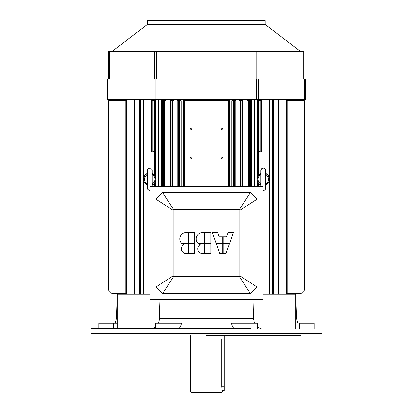 <?xml version="1.0" encoding="UTF-8"?>
<svg xmlns="http://www.w3.org/2000/svg" width="413" height="413" viewBox="0 0 413 413"><rect width="100%" height="100%" fill="white"/><g stroke="black" fill="none" stroke-linecap="round" stroke-linejoin="round"><path stroke-width="0.62" d="M190.734 391.932L222.266 391.932L221.698 386.465L221.698 339.372L221.698 386.465L222.266 391.932L221.848 392.35L191.152 392.35L190.734 391.932L222.266 391.932L221.848 392.35L191.152 392.35L190.734 391.932L190.734 335.588L190.734 391.932M265.218 20.65L147.364 20.65L147.364 24.434L112.295 51.346L147.364 24.434L265.218 24.434L147.364 24.434L147.364 20.65L265.218 20.65L265.218 24.434L300.292 51.346L265.218 24.434L265.218 20.65M257.929 51.346L108.531 51.346L108.531 79.095L108.531 51.346L108.531 79.095L108.531 51.346L256.148 51.346L256.148 79.095L256.148 51.346L303.312 51.346L257.929 51.346L257.929 79.095L257.929 51.346M304.051 79.095L304.051 51.346L303.312 51.346L304.051 51.346L304.051 79.095M154.132 99.698L305.315 99.698L305.315 79.095L107.272 79.095L107.272 99.698L305.315 99.698L305.315 79.095L107.272 79.095L107.272 99.698L154.132 99.698L154.132 79.095L154.132 99.698M194.518 243.293L194.518 253.592L188.421 253.592L188.421 243.293L188.421 253.592L194.518 253.592L194.518 243.293L188.421 243.293L194.518 243.293M187.998 253.592L187.998 243.293L181.601 243.293A6.309 6.309 0 0 0 183.785 244.739A6.309 6.309 0 0 1 181.601 243.293L187.998 243.293L187.998 253.592L186.108 253.592A4.729 4.729 0 0 1 183.785 244.739A4.729 4.729 0 0 0 186.108 253.592L187.998 253.592M181.224 242.87A6.309 6.309 0 0 1 186.108 232.571L187.998 232.571L187.998 242.87L187.998 232.571L186.108 232.571A6.309 6.309 0 0 0 181.224 242.87L187.998 242.87L181.224 242.87M188.421 232.571L188.421 242.87L194.518 242.87L194.518 232.571L194.518 242.87L188.421 242.87L188.421 232.571L194.518 232.571L188.421 232.571M210.914 243.293L210.914 253.592L204.817 253.592L204.817 243.293L204.817 253.592L210.914 253.592L210.914 243.293L204.817 243.293L210.914 243.293M204.399 253.592L204.399 243.293L198.003 243.293A6.309 6.309 0 0 0 200.186 244.739A6.309 6.309 0 0 1 198.003 243.293L204.399 243.293L204.399 253.592L202.504 253.592A4.729 4.729 0 0 1 200.186 244.739A4.729 4.729 0 0 0 202.504 253.592L204.399 253.592M197.626 242.87A6.309 6.309 0 0 1 202.504 232.571L204.399 232.571L204.399 242.87L204.399 232.571L202.504 232.571A6.309 6.309 0 0 0 197.626 242.87L204.399 242.87L197.626 242.87M204.817 232.571L204.817 242.87L210.914 242.87L210.914 232.571L210.914 242.87L204.817 242.87L204.817 232.571L210.914 232.571L204.817 232.571M229.659 243.293L226.05 253.592L223.108 253.592L223.108 243.293L223.108 253.592L226.05 253.592L229.659 243.293L223.108 243.293L229.659 243.293M222.69 253.592L222.69 243.293L216.138 243.293L219.747 253.592L216.138 243.293L222.69 243.293L222.69 253.592L219.747 253.592L222.69 253.592M215.994 242.87L212.385 232.571L217.641 232.571L219.112 236.773L222.69 236.773L222.69 242.87L222.69 236.773L219.112 236.773L217.641 232.571L212.385 232.571L215.994 242.87L222.69 242.87L215.994 242.87M223.108 236.773L223.108 242.87L229.804 242.87L233.412 232.571L229.804 242.87L223.108 242.87L223.108 236.773L226.685 236.773L228.157 232.571L233.412 232.571L228.157 232.571L226.685 236.773L223.108 236.773M257.062 199.143L239.824 210.346L239.824 275.817L239.235 276.405L250.438 293.643L257.062 287.02L257.062 199.143L250.438 192.52L239.235 209.758L239.824 210.346L239.824 275.817L239.235 276.405L173.765 276.405L173.176 275.817L173.176 210.346L173.765 209.758L239.235 209.758L239.824 210.346L257.062 199.143L250.438 192.52L162.562 192.52L173.765 209.758L239.235 209.758L250.438 192.52L162.562 192.52L155.938 199.143L173.176 210.346L173.765 209.758L162.562 192.52L155.938 199.143L155.938 287.02L173.176 275.817L173.176 210.346L155.938 199.143L155.938 287.02L162.562 293.643L173.765 276.405L173.176 275.817L155.938 287.02L162.562 293.643L250.438 293.643L257.062 287.02L239.824 275.817L257.062 287.02L257.062 199.143M263.055 299.637L149.945 299.637L149.945 186.526L263.055 186.526L263.055 299.637L149.945 299.637L149.945 186.526L263.055 186.526L263.055 299.637M224.161 390.414L224.161 335.754L222.122 335.754L224.161 335.754L224.161 390.414L222.204 390.414L224.161 390.414M108.939 290.582L111.68 293.328L126.399 293.328L125.16 293.328L125.16 100.751L108.531 100.751L108.531 290.174L111.68 293.328L125.16 293.328L125.16 100.751L108.531 100.751L108.531 290.174L108.944 290.587L108.944 100.751L108.934 290.582M119.791 100.751L119.486 100.751L119.791 100.751M126.399 100.751L125.16 100.751L126.399 100.751M153.099 100.751L154.431 100.751L154.431 99.91L158.411 99.91L158.411 186.526L158.411 99.91L254.589 99.91L155.763 99.91L155.763 177.42L155.763 99.91L154.643 99.91L154.643 175.303L154.643 99.91L154.431 100.751L153.941 100.751L153.941 151.494L153.099 151.504L153.094 151.922L151.612 151.922L153.956 151.922L153.941 151.494L153.099 151.504L153.094 151.922L153.956 151.922L153.941 100.751L153.099 100.751L153.099 151.504L153.099 100.751M151.612 100.751L152.877 100.751L152.877 151.922L152.877 100.751L151.612 100.751L151.612 151.922L151.612 100.751M154.431 151.922L153.956 151.922L154.431 151.922L154.431 175.05L154.431 151.922M251.615 100.751L247.139 100.751L248.259 100.751L248.259 186.526L248.259 100.751L248.817 100.751L248.817 186.526L248.817 100.751L249.39 100.751L249.39 186.526L249.39 100.751L250.232 100.751L250.232 186.526L250.232 100.751L250.851 100.751L250.851 186.526L250.851 100.751L250.996 186.526L250.996 100.751L251.615 100.751L251.615 186.526L251.615 100.751M242.947 100.751L238.972 100.751L240.206 100.751L240.206 186.526L240.206 100.751L240.717 100.751L240.717 186.526L240.717 100.751L240.98 100.751L240.98 186.526L240.98 100.751L241.822 100.751L241.822 186.526L241.822 100.751L242.101 100.751L242.101 186.526L242.101 100.751L242.947 100.751L242.947 186.526L242.947 100.751M235.808 100.751L231.822 100.751L233.138 100.751L233.138 186.526L233.138 100.751L233.613 100.751L233.613 186.526L233.613 100.751L233.83 186.526L233.83 100.751L234.672 100.751L234.672 186.526L234.672 100.751L234.899 186.526L234.899 100.751L235.808 100.751L235.808 186.526L235.808 100.751M179.861 100.751L181.178 100.751L181.178 186.526L181.178 100.751L179.861 100.751L179.861 186.526L179.861 100.751L179.387 100.751L179.861 100.751M179.17 100.751L179.387 186.526L179.387 100.751L179.17 186.526L179.17 100.751L178.328 100.751L179.17 100.751M177.192 100.751L178.328 100.751L178.328 186.526L178.328 100.751L178.101 186.526L178.101 100.751L177.192 100.751L177.192 186.526L177.192 100.751M172.794 100.751L174.028 100.751L174.028 186.526L174.028 100.751L172.794 100.751L172.794 186.526L172.794 100.751L172.283 100.751L172.794 100.751M172.02 100.751L172.283 100.751L172.283 186.526L172.283 100.751L172.02 100.751L172.02 186.526L172.02 100.751L171.178 100.751L172.02 100.751M170.053 100.751L171.178 100.751L171.178 186.526L171.178 100.751L170.899 100.751L170.899 186.526L170.899 100.751L170.053 100.751L170.053 186.526L170.053 100.751M164.741 100.751L165.861 100.751L165.861 186.526L165.861 100.751L164.183 100.751L164.741 100.751L164.741 186.526L164.741 100.751M163.61 100.751L162.768 100.751L163.61 100.751L163.61 186.526L163.61 100.751M161.385 100.751L162.768 100.751L161.385 100.751L161.385 186.526L161.385 100.751M259.059 151.494L259.901 151.504L259.906 151.922L261.388 151.922L259.044 151.922L259.059 151.494L259.901 151.504L259.906 151.922L259.044 151.922L259.059 100.751L258.569 100.751L258.569 99.91L254.589 99.91L254.589 186.526L254.589 99.91L257.237 99.91L257.237 177.42L257.237 99.91L258.357 99.91L258.357 175.303L258.357 99.91L258.569 100.751L259.059 100.751L259.059 151.494M259.901 100.751L259.059 100.751L259.901 100.751L259.901 151.504L259.901 100.751M261.388 100.751L260.123 100.751L260.123 151.922L260.123 100.751L261.388 100.751L261.388 151.922L261.388 100.751M258.569 151.922L259.044 151.922L258.569 151.922L258.569 175.05L258.569 151.922M304.469 290.174L301.32 293.328L286.601 293.328L286.601 100.751L304.469 100.751L304.469 290.174L301.32 293.328L286.601 293.328L286.601 100.751L304.469 100.751L304.469 290.174M304.061 290.582L304.056 100.751L304.066 290.582M190.667 157.807A0.692 0.692 0 0 1 191.709 157.208A0.692 0.692 0 0 1 191.709 158.411A0.692 0.692 0 0 1 190.667 157.807A0.692 0.692 0 0 1 191.709 157.208A0.692 0.692 0 0 1 191.709 158.411A0.692 0.692 0 0 1 190.667 157.807M190.667 128.794A0.692 0.692 0 0 1 191.709 128.195A0.692 0.692 0 0 1 191.709 129.398A0.692 0.692 0 0 1 190.667 128.794A0.692 0.692 0 0 1 191.709 128.195A0.692 0.692 0 0 1 191.709 129.398A0.692 0.692 0 0 1 190.667 128.794M220.945 128.794A0.692 0.692 0 0 1 221.982 128.195A0.692 0.692 0 0 1 221.982 129.398A0.692 0.692 0 0 1 220.945 128.794A0.692 0.692 0 0 1 221.982 128.195A0.692 0.692 0 0 1 221.982 129.398A0.692 0.692 0 0 1 220.945 128.794M220.945 157.807A0.692 0.692 0 0 1 221.982 157.208A0.692 0.692 0 0 1 221.982 158.411A0.692 0.692 0 0 1 220.945 157.807A0.692 0.692 0 0 1 221.982 157.208A0.692 0.692 0 0 1 221.982 158.411A0.692 0.692 0 0 1 220.945 157.807M183.326 100.751L184.425 100.751L184.425 186.526L184.425 100.751L228.575 100.751L228.575 186.526L228.575 100.751L183.326 100.751L183.326 186.526L183.326 100.751M229.674 100.751L228.575 100.751L229.674 100.751L229.674 186.526L229.674 100.751M288.377 100.751L289.539 100.751L288.377 100.751M289.88 100.751L290.231 100.751L289.88 100.751M123.12 100.751L122.769 100.751L123.12 100.751M124.623 100.751L123.461 100.751L124.623 100.751M126.399 99.91L117.777 99.91L117.777 100.751L117.777 99.91L127.028 99.91L126.399 99.91L126.399 294.17L126.399 99.91M131.107 99.91L127.028 99.91L134.39 99.91L131.107 99.91L131.107 294.17L131.107 99.91M139.594 99.91L134.39 99.91L134.39 294.17L134.39 99.91L140.59 99.91L139.594 99.91L139.594 294.17L139.594 99.91M143.43 99.91L154.431 99.91L144.06 99.91L144.06 176.516L144.06 99.91L143.43 99.91L143.43 294.17L143.43 99.91M268.94 99.91L258.569 99.91L268.94 99.91L268.94 176.516L268.94 99.91L295.223 99.91L286.601 99.91L286.601 294.17L286.601 99.91L278.61 99.91L278.61 294.17L278.61 99.91L268.94 99.91M269.488 99.91L269.57 294.17L269.488 99.91M258.569 183.455L258.569 186.526L258.569 183.455M154.431 183.455L154.431 186.526L154.431 183.455M206.5 335.588L301.108 335.588L301.108 333.482L301.108 335.588L206.5 335.588M253.51 318.588L253.024 299.637L253.51 318.588L254.444 323.265L253.51 318.588L159.49 318.588L158.556 323.265L159.49 318.588L253.51 318.588M159.976 299.637L159.165 321.288L159.976 299.637M261.124 328.733L257.237 327.256L261.124 328.733M265.962 328.733L265.962 294.17L295.698 294.17L295.698 328.733L295.698 294.17L263.055 294.17L265.962 294.17L265.962 328.733M299.595 323.265L314.128 323.265L299.595 323.265L299.595 328.733L299.595 323.265M250.753 328.733L162.252 328.733L250.753 328.733M257.237 323.265L231.486 323.265C232.297 326.781 233.479 328.603 235.038 328.733C233.479 328.603 232.297 326.781 231.486 323.265L257.237 323.265L257.237 328.733L257.237 323.265M181.513 323.265C180.703 326.781 179.521 328.603 177.962 328.733C179.521 328.603 180.703 326.781 181.513 323.265L155.763 323.265L155.763 328.733L155.763 323.265L175.984 323.265L175.984 328.733L175.984 323.265L181.513 323.265M155.763 327.256L151.876 328.733L155.763 327.256M147.038 294.17L149.945 294.17L147.038 294.17L147.038 328.733L147.038 294.17L117.302 294.17L147.038 294.17M117.302 328.733L117.302 294.17L117.302 328.733M117.302 323.265L98.872 323.265L98.872 328.733L98.872 323.265L113.405 323.265L113.405 328.733L113.405 323.265L117.302 323.265M90.87 328.733L162.252 328.733L90.87 328.733L90.87 333.482L322.13 333.482L322.13 328.733L322.13 333.482L90.87 333.482L90.87 328.733M260.35 184.59L260.742 183.517L260.35 184.59A6.081 6.081 0 0 1 260.35 173.919L260.577 173.723L260.603 174.74L260.35 173.919A0.759 0.754 21.1 0 0 260.691 173.532A0.759 0.754 21.1 0 1 260.35 173.919A6.081 6.081 0 0 0 260.35 184.59A0.759 0.754 -21.1 0 1 260.691 184.972A0.759 0.754 -21.1 0 0 260.35 184.59L260.577 184.787L260.35 184.59M266.178 173.919L266.184 173.93A0.759 0.754 -21.1 0 1 265.838 173.532A0.759 0.754 -21.1 0 0 266.178 173.919L265.786 174.993L266.184 173.93A0.759 0.749 -0 0 1 265.786 173.274L265.6 169.464L263.938 167.993L261.754 168.401L260.742 170.373L260.742 186.526L260.742 170.373L261.754 168.401L263.938 167.993L265.6 169.464L265.786 173.274A0.759 0.749 -0 0 0 266.184 173.93A6.081 6.081 0 0 1 266.178 184.59L266.178 184.59A0.759 0.754 21.1 0 0 265.838 184.972L265.786 185.236A0.759 0.749 -0 0 1 266.184 184.575L265.951 184.787L266.178 184.59A0.759 0.754 21.1 0 0 265.838 184.972L265.786 185.236A0.759 0.749 -0 0 1 266.184 184.575L265.926 183.77L266.184 184.575A6.081 6.081 0 0 0 266.178 173.919L265.951 173.718L266.178 173.919M260.742 174.668L260.603 174.74A5.24 5.24 0 0 0 260.603 183.77A5.24 5.24 0 0 1 260.603 174.74L260.742 174.668M269.565 179.252A6.303 6.303 0 0 0 265.822 173.496A6.303 6.303 0 0 1 265.822 185.014A6.303 6.303 0 0 0 269.565 179.252M260.706 173.496A6.303 6.303 0 0 0 260.706 185.014A6.303 6.303 0 0 1 260.706 173.496M146.821 184.59L147.214 183.517L146.821 184.59A6.081 6.081 0 0 1 146.821 173.919L147.049 173.723L147.074 174.74L146.821 173.919A0.759 0.754 21.1 0 0 147.162 173.532A0.759 0.754 21.1 0 1 146.821 173.919A6.081 6.081 0 0 0 146.821 184.59A0.759 0.754 -21.1 0 1 147.162 184.972A0.759 0.754 -21.1 0 0 146.821 184.59L147.049 184.787L146.821 184.59M152.65 173.919L152.655 173.93A0.759 0.754 -21.1 0 1 152.309 173.532A0.759 0.754 -21.1 0 0 152.65 173.919L152.258 174.993L152.655 173.93A0.759 0.749 -0 0 1 152.258 173.274L152.17 169.764L150.704 168.096L148.489 168.23L147.214 170.301L147.214 188.085L147.446 189.144L149.17 190.543L149.945 190.599L149.17 190.543L147.446 189.144L147.214 188.085L147.214 170.301L148.489 168.23L150.704 168.096L152.17 169.764L152.258 173.274A0.759 0.749 -0 0 0 152.655 173.93A6.081 6.081 0 0 1 152.65 184.59L152.65 184.59A0.759 0.754 21.1 0 0 152.309 184.972L152.258 185.236A0.759 0.749 -0 0 1 152.655 184.575L152.423 184.787L152.65 184.59A0.759 0.754 21.1 0 0 152.309 184.972L152.258 185.236A0.759 0.749 -0 0 1 152.655 184.575L152.397 183.77L152.655 184.575A6.081 6.081 0 0 0 152.65 173.919L152.423 173.718L152.65 173.919M147.214 174.668L147.074 174.74A5.24 5.24 0 0 0 147.074 183.77A5.24 5.24 0 0 1 147.074 174.74L147.214 174.668M156.037 179.252A6.303 6.303 0 0 0 152.294 173.496A6.303 6.303 0 0 1 152.294 185.014A6.303 6.303 0 0 0 156.037 179.252M147.178 173.496A6.303 6.303 0 0 0 147.178 185.014A6.303 6.303 0 0 1 147.178 173.496M305.315 99.698L305.315 79.095L305.315 99.698M162.562 293.643L173.765 276.405L239.235 276.405L250.438 293.643L162.562 293.643M303.312 79.095L303.312 51.346L303.312 79.095M109.269 79.095L109.269 51.346L109.269 79.095M154.653 79.095L154.653 51.346L154.653 79.095M156.439 79.095L156.439 51.346L156.439 79.095M155.913 99.698L155.913 79.095L155.913 99.698M108.01 99.698L108.01 79.095L108.01 99.698M304.577 99.698L304.577 79.095L304.577 99.698M258.455 99.698L258.455 79.095L258.455 99.698M256.669 79.095L256.669 99.698L256.669 79.095M221.698 386.212L224.161 386.212L221.698 386.212M221.698 339.961L224.161 339.961L221.698 339.961M247.139 186.526L247.139 100.751L247.139 186.526M242.281 186.526L242.281 100.751L242.281 186.526M238.972 186.526L238.972 100.751L238.972 186.526M235.111 186.526L235.111 100.751L235.111 186.526M231.822 186.526L231.822 100.751L231.822 186.526M177.889 186.526L177.889 100.751L177.889 186.526M170.719 186.526L170.719 100.751L170.719 186.526M164.183 186.526L164.183 100.751L164.183 186.526M162.004 186.526L162.004 100.751L162.004 186.526M162.149 186.526L162.149 100.751L162.149 186.526M162.768 186.526L162.768 100.751L162.768 186.526M287.84 293.328L287.84 100.751L287.84 293.328M285.972 294.17L285.972 99.91L285.972 294.17M281.893 294.17L281.893 99.91L281.893 294.17M273.406 294.17L273.406 99.91L273.406 294.17M272.41 294.17L272.41 99.91L272.41 294.17M268.94 181.988L268.94 294.17L268.94 181.988M258.357 183.207L258.357 186.526L258.357 183.207M257.237 181.09L257.237 186.526L257.237 181.09M155.763 181.09L155.763 186.526L155.763 181.09M154.643 183.207L154.643 186.526L154.643 183.207M144.06 181.988L144.06 294.17L144.06 181.988M140.59 294.17L140.59 99.91L140.59 294.17M127.028 294.17L127.028 99.91L127.028 294.17M295.698 318.588L296.493 318.588L297.778 323.265L296.493 318.588L295.698 318.588M237.016 328.733L237.016 323.265L237.016 328.733M116.507 318.588L117.302 318.588L116.507 318.588L115.222 323.265L116.507 318.588L117.302 295.76L116.507 318.588M265.786 183.517L265.926 183.77A5.24 5.24 0 0 0 265.926 174.74A5.24 5.24 0 0 1 265.926 183.77L265.786 183.517M152.258 183.517L152.397 183.77A5.24 5.24 0 0 0 152.397 174.74A5.24 5.24 0 0 1 152.397 183.77L152.258 183.517M295.223 99.91L295.223 100.751L295.223 99.91M295.223 293.328L295.223 294.17L295.223 293.328M117.777 293.328L117.777 294.17L117.777 293.328M111.892 335.588L111.892 333.482L111.892 335.588M295.698 295.76L296.493 318.588L295.698 295.76M314.128 323.265L314.128 328.733L314.128 323.265M263.055 190.599L264.635 190.202L265.487 189.278L265.786 185.236L265.487 189.278L264.635 190.202L263.055 190.599M265.786 188.085L265.786 170.424L265.786 188.085M260.546 173.754L260.742 173.274L260.546 173.754M152.258 186.526L152.258 170.424L152.258 186.526M147.018 173.754L147.214 173.274L147.018 173.754"/></g></svg>
